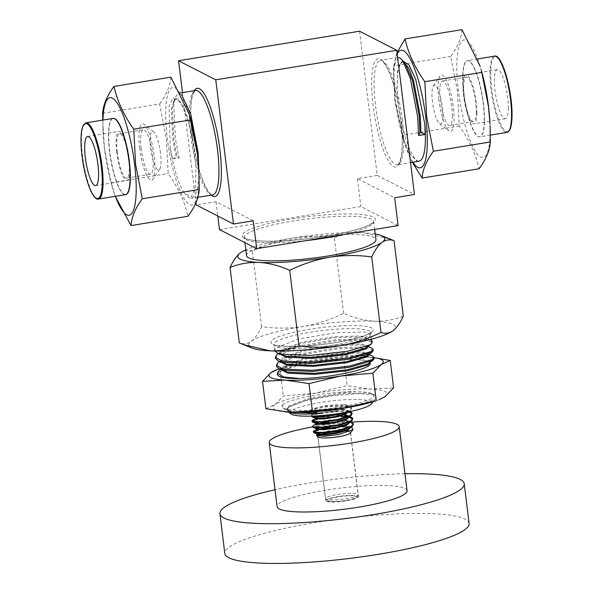 <?xml version="1.0" encoding="UTF-8"?>
<svg xmlns="http://www.w3.org/2000/svg" width="593" height="593" viewBox="0 0 593 593"><rect width="100%" height="100%" fill="white"/><g stroke="black" fill="none" stroke-linecap="round" stroke-linejoin="round"><path stroke-width="0.44" stroke-dasharray="2.96 2.22" d="M476.905 113.841A24.876 5.767 -99.3 0 0 473.333 87.794A24.876 5.767 -99.3 0 0 465.95 74.755A24.876 5.767 -99.3 0 0 463.007 84.777A24.876 5.767 -99.3 0 0 466.572 110.824A24.876 5.767 -99.3 0 0 473.963 123.855A24.876 5.767 -99.3 0 0 476.905 113.841M508.327 108.712A24.876 5.767 -99.3 0 0 504.754 82.664A24.876 5.767 -99.3 0 0 497.371 69.633A24.876 5.767 -99.3 0 0 494.429 79.647A24.876 5.767 -99.3 0 0 497.994 105.695A24.876 5.767 -99.3 0 0 505.384 118.726A24.876 5.767 -99.3 0 0 508.327 108.712M452.363 116.361A22.519 5.218 -99.3 0 0 449.138 92.782A22.519 5.218 -99.3 0 0 442.445 80.982A22.519 5.218 -99.3 0 0 439.784 90.047A22.519 5.218 -99.3 0 0 443.015 113.626A22.519 5.218 -99.3 0 0 449.702 125.427A22.519 5.218 -99.3 0 0 452.363 116.361M476.246 112.462A22.519 5.218 -99.3 0 0 473.014 88.883A22.519 5.218 -99.3 0 0 466.328 77.083A22.519 5.218 -99.3 0 0 463.667 86.155A22.519 5.218 -99.3 0 0 466.899 109.727A22.519 5.218 -99.3 0 0 473.585 121.528A22.519 5.218 -99.3 0 0 476.246 112.462M438.85 99.498A28.605 6.627 80.7 0 1 440.043 76.037A28.605 6.627 80.7 0 1 453.297 106.91A28.605 6.627 80.7 0 1 448.99 130.875A28.605 6.627 80.7 0 1 438.85 99.498M432.505 102.063A19.636 4.551 80.7 0 1 433.32 85.963A19.636 4.551 80.7 0 1 442.422 107.155A19.636 4.551 80.7 0 1 439.465 123.603A19.636 4.551 80.7 0 1 432.505 102.063M141.178 148.509A22.519 5.218 80.7 0 1 143.313 129.8A22.519 5.218 80.7 0 1 152.697 155.529A22.519 5.218 80.7 0 1 150.563 174.246A22.519 5.218 80.7 0 1 141.178 148.509M117.303 152.408A22.519 5.218 80.7 0 1 119.43 133.692A22.519 5.218 80.7 0 1 128.814 159.428A22.519 5.218 80.7 0 1 126.687 178.137A22.519 5.218 80.7 0 1 117.303 152.408M116.695 152.038A24.876 5.767 80.7 0 1 119.052 131.372A24.876 5.767 80.7 0 1 129.422 159.799A24.876 5.767 80.7 0 1 127.065 180.465A24.876 5.767 80.7 0 1 116.695 152.038M139.711 148.317A28.605 6.627 80.7 0 1 144.025 124.345A28.605 6.627 80.7 0 1 154.165 155.722A28.605 6.627 80.7 0 1 152.972 179.182A28.605 6.627 80.7 0 1 139.711 148.317M160.51 153.157A19.636 4.551 -99.3 0 0 153.55 131.616A19.636 4.551 -99.3 0 0 150.592 148.072A19.636 4.551 -99.3 0 0 159.687 169.264A19.636 4.551 -99.3 0 0 160.51 153.157M407.043 490.715A65.46 10.726 -7 0 0 403.625 487.883A65.46 10.726 -7 0 0 330.872 489.388A65.46 10.726 -7 0 0 277.101 506.674M350.774 422.179A65.46 10.726 -7 0 0 312.689 426.975L315.498 425.314L327.936 422.95L343.391 422.127L352.865 423.728L353.554 424.64M357.579 495.97A16.493 2.706 173 0 1 358.439 496.682A16.493 2.706 173 0 1 344.889 501.041A16.493 2.706 173 0 1 326.558 501.419A16.493 2.706 173 0 1 325.698 500.707A16.493 2.706 173 0 1 339.248 496.348A16.493 2.706 173 0 1 357.579 495.97M350.574 432.705A16.493 2.706 -7 0 0 350.574 432.594A16.493 2.706 -7 0 0 349.714 431.882A16.493 2.706 -7 0 0 331.376 432.26A16.493 2.706 -7 0 0 317.826 436.618A16.493 2.706 -7 0 0 317.855 436.722M404.96 473.763A123.062 20.169 -7 0 0 275.019 489.722M469.093 523.434A123.062 20.169 -7 0 0 462.673 518.097A123.062 20.169 -7 0 0 325.898 520.936A123.062 20.169 -7 0 0 224.806 553.425M340.975 413.188L348.803 410.512L351.501 407.947L349.996 406.62L341.346 405.434L325.883 406.257C316.692 407.48 311.614 408.762 310.65 410.104A20.421 3.35 -7 0 0 310.643 410.304A20.421 3.35 -7 0 0 316.039 411.883L333.792 410.564L347.068 406.887L347.668 405.76L347.743 406.375L346.386 405.189L343.206 404.456L325.008 405.612L311.258 409.518L310.65 410.104L311.258 409.518M346.275 412.268L350.433 410.282L351.582 408.614L350.9 407.702L341.427 406.101L325.972 406.924L313.534 409.296L310.717 410.919L311.355 411.431L316.039 411.883M349.581 411.616L341.998 410.779L326.543 411.594L314.105 413.966L311.696 415.011L311.288 415.597L311.888 416.093M348.38 412.002L342.079 411.446L326.624 412.268L314.186 414.633L311.369 416.264M349.477 416.783L347.965 416.516M340.137 416.101L327.195 416.938L314.764 419.31L312.355 420.355M349.04 417.346L342.739 416.783L327.277 417.605L317.848 419.169M350.137 422.12L343.31 421.46L327.855 422.283M318.426 423.847L313.008 425.692M319.078 429.184L313.667 431.037M322.058 429.265L319.16 429.851M342.598 431.289A16.367 2.683 173 0 1 350.441 432.608A16.367 2.683 173 0 1 350.27 433.083M320.635 433.209L329.752 431.556L344.585 430.674M349.144 431.067L347.483 430.259M346.542 429.955L332.554 428.695M328.552 427.99A20.421 3.35 173 0 1 337.202 426.893L328.507 427.62M338.566 426.827L341.62 426.73M349.447 427.123L352.049 427.761M318.241 437.011A16.367 2.683 173 0 1 317.959 436.596A16.367 2.683 173 0 1 321.169 434.55M316.632 434.713L317.218 434.373M345.675 500.544A14.269 2.342 -7 0 0 355.77 496.46A14.269 2.342 -7 0 0 338.47 496.845A14.269 2.342 -7 0 0 328.374 500.929A14.269 2.342 -7 0 0 345.675 500.544M290.815 413.87A41.11 6.738 173 0 1 291.541 410.734A41.11 6.738 173 0 1 339.285 400.171A41.11 6.738 173 0 1 371.285 403.989M296.307 412.335L286.693 410.119L283.936 408.644L282.49 405.086A48.448 7.939 -7 0 0 282.772 407.762A48.448 7.939 -7 0 0 313.793 410.097C338.825 409.096 369.38 403.21 375.295 398.615L376.355 397.673L374.969 395.049L359.091 393.53L332.347 395.642L305.18 400.794L288.532 407.154L287.887 407.65L287.516 411.357L288.939 412.15M397.977 57.462L393.329 68.076L394.894 102.53L404.285 140.993L410.489 154.358L416.575 160.844L418.947 161.222M184.06 192.984A52.888 12.26 80.7 0 1 170.295 148.243L169.005 106.481L173.03 97.867L179.219 101.069L182.763 107.296C186.439 114.834 189.56 124.967 192.125 137.695L195.89 164.476L195.579 186.358L191.369 197.009L184.06 192.984L189.152 197.951L191.517 198.336L195.201 195.179L197.721 187.47L199.011 173.979M172.563 158.887L179.079 157.827L177.263 157.078L172.563 158.887L170.295 148.243M181.554 94.658L178.411 93.294L175.002 97.712L173.764 103.908L175.328 138.362L179.079 157.827M246.532 255.531A65.193 10.689 173 0 1 302.289 238.001A65.193 10.689 173 0 1 373.827 237.378A65.193 10.689 173 0 1 375.947 239.646M373.205 350.53L366.897 348.084L337.602 348.81L300.821 354.999L278.169 363.613L276.508 366.467M372.226 342.517L365.911 340.071L336.624 340.797L299.836 346.987L277.183 355.6L275.523 358.461M371.403 339.196L371.24 334.504L364.925 332.065L335.638 332.792L298.857 338.981L276.197 347.594L274.537 350.448L274.707 351.019M374.19 358.543L366.815 355.978M363.724 355.763L338.588 356.823L301.807 363.012L279.147 371.626L277.613 374.961C274.27 369.105 323.719 358.802 352.138 359.677C361.604 359.758 367.275 360.67 369.142 362.405L369.558 362.768M279.688 369.913L301.659 361.826L338.44 355.637L366.704 354.799M368.112 354.955L372.397 355.919M278.703 361.9L300.681 353.813L337.461 347.624L366.748 346.898L371.418 347.913M277.724 353.888L299.695 345.801L336.476 339.611L365.762 338.885L371.566 340.523M125.56 194.637A38.627 8.954 80.7 0 1 109.661 150.466A38.627 8.954 80.7 0 1 113.122 118.407M102.945 120.068A59.567 13.802 -99.3 0 0 103.034 131.557A59.567 13.802 -99.3 0 0 104.494 148.776A59.567 13.802 -99.3 0 0 111.818 185.379A59.567 13.802 -99.3 0 0 115.39 196.298M115.257 196.32L111.225 182.822L104.501 148.443L102.693 120.112M190.108 117.355A59.567 13.802 -99.3 0 0 170.821 88.476A59.567 13.802 -99.3 0 0 167.337 138.525A59.567 13.802 -99.3 0 0 187.166 202.702A59.567 13.802 -99.3 0 0 198.885 171.169M102.678 113.263L159.621 103.968L166.337 138.354L168.16 173.534C177.996 187.255 184.593 201.509 187.974 216.282M484.266 121.298A38.627 8.954 -99.3 0 0 478.796 81.122A38.627 8.954 -99.3 0 0 467.395 60.59A38.627 8.954 -99.3 0 0 462.688 76.163A38.627 8.954 -99.3 0 0 468.3 116.88A38.627 8.954 -99.3 0 0 479.833 136.827A38.627 8.954 -99.3 0 0 484.266 121.298M489.981 123.663A59.567 13.802 80.7 0 1 478.255 155.196A59.567 13.802 80.7 0 1 458.426 91.018A59.567 13.802 80.7 0 1 461.917 40.969A59.567 13.802 80.7 0 1 481.197 69.848M461.977 29.65C461.45 38.063 457.692 47.003 450.71 56.461L457.425 90.848L459.249 126.027C469.085 139.755 475.69 154.002 479.062 168.783M412.884 162.208A59.567 13.802 80.7 0 1 402.906 137.873A59.567 13.802 80.7 0 1 395.583 101.277A59.567 13.802 80.7 0 1 394.13 84.058A59.567 13.802 80.7 0 1 397.199 53.963M412.35 162.297L403.84 141.112L395.598 100.936L394.026 81.775L393.774 65.756L397.028 52.577M375.599 400.927A57.603 9.444 -7 0 0 385.198 396.539A57.603 9.444 -7 0 0 370.647 389.082A57.603 9.444 -7 0 0 315.476 393.166A57.603 9.444 -7 0 0 274.863 404.715A57.603 9.444 -7 0 0 285.559 411.92M282.49 405.086C287.331 399.082 331.02 390.995 356.074 391.721C365.54 391.81 371.211 392.714 373.079 394.456C380.758 398.97 344.763 408.273 313.793 410.097M265.886 408.71L274.863 404.715L283.261 396.042L315.476 393.166L347.12 385.62L370.647 389.082L393.596 387.866M277.124 369.432L279.903 368.668L283.261 396.042M279.903 368.668L311.547 361.122L343.762 358.254L347.12 385.62M343.762 358.254L366.711 357.038L374.079 357.638M278.843 368.868A57.603 9.444 173 0 1 280.526 368.275A57.603 9.444 173 0 1 311.547 361.122A57.603 9.444 173 0 1 366.711 357.038A57.603 9.444 173 0 1 370.232 357.268A57.603 9.444 173 0 1 374.087 357.675M402.936 60.975L400.001 64.4C397.799 68.929 396.917 77.008 397.347 88.646C397.851 123.033 413.165 168.516 420.986 160.192M459.249 126.027L402.313 135.323M450.71 56.461L393.774 65.756M111.225 182.822L168.16 173.534M170.888 77.157C170.361 85.562 166.603 94.502 159.621 103.968M392.833 330.864A73.969 12.127 -7 0 0 392.937 330.79A73.969 12.127 -7 0 0 374.257 321.206A73.969 12.127 -7 0 0 303.416 326.454A73.969 12.127 -7 0 0 251.254 341.279A73.969 12.127 -7 0 0 252.218 348.128M403.299 316.188C394.071 319.857 384.383 321.532 374.257 321.206C364.058 320.539 353.851 317.907 343.621 313.297C330.746 319.627 317.344 324.008 303.416 326.454C289.414 328.566 275.486 328.641 261.624 326.676C258.474 333.496 255.02 338.366 251.254 341.279C247.407 343.881 243.426 344.437 239.305 342.947M261.624 326.676L252.351 251.173C265.227 244.842 278.628 240.454 292.557 238.008C306.559 235.903 320.487 235.829 334.348 237.786C343.584 234.116 353.265 232.441 363.398 232.767L390.194 239.09M240.395 252.833C244.197 250.246 248.178 249.69 252.351 251.173M343.621 313.297L334.348 237.786M375.25 233.961A73.969 12.127 -7 0 0 363.398 232.767A73.969 12.127 -7 0 0 292.557 238.008A73.969 12.127 -7 0 0 245.828 249.853M371.774 342.243L366.341 339.848L366.215 338.848L370.936 335.416M352.138 359.677L363.798 359.958L369.439 362.078L368.342 363.635M284.855 371.285L281.979 368.75L283.454 366.163L303.72 358.35L336.616 352.702L362.812 351.953L368.453 354.073L367.356 355.622M283.869 363.272L280.993 360.744L282.476 358.15L302.734 350.337L335.631 344.696L361.826 343.94L367.467 346.06L366.378 347.617M282.891 355.259L280.007 352.731L281.49 350.137L301.748 342.324L334.652 336.683L360.84 335.927L366.489 338.047L366.215 338.848M369.142 362.405L369.558 363.079L369.439 362.078M282.238 370.247L284.262 366.63L303.838 359.351L336.742 353.702L362.931 352.954L367.171 353.843L368.572 355.074L368.453 354.073M281.252 362.234L283.276 358.624L302.86 351.338L335.757 345.697L361.952 344.941L366.185 345.838L367.593 347.061L367.467 346.06M280.267 354.221L282.298 350.611L301.874 343.325L334.771 337.684L360.967 336.928L365.199 337.825L366.607 339.048L366.341 339.848M219.484 229.595L360.885 206.52L398.081 225.592M182.474 92.634L195.986 202.65M359.551 31.207L377.252 175.409L414.455 194.482M377.252 175.409L357.46 178.641L394.656 197.714M253.263 220.789L216.06 201.716L196.268 204.948M216.06 201.716L217.816 215.993M357.46 178.641L360.885 206.52M182.763 107.296L179.583 101.573L177.218 99.239L175.469 98.831L171.333 108.43L172.837 139.614L176.284 157.241M192.125 137.695L187.462 117.362L182.777 105.102L178.196 99.075L176.447 98.668L173.438 102.574L172.311 108.267L173.823 139.459L177.263 157.078M400.001 64.4L402.528 61.776L403.596 61.872M397.347 88.646L397.414 71.531L401.55 61.931L403.299 62.347L405.664 64.681M289.503 412.179L287.019 409.807L289.176 406.687L308.76 399.408L341.657 393.759L367.853 393.011L373.079 394.456M293.105 412.298L289.777 411.342L286.893 408.807L288.376 406.22L308.634 398.407L341.538 392.759L356.074 391.721M339.478 430.822L329.812 431.415L319.605 433.238M350.367 427.768L349.01 426.552L341.946 425.515L329.159 426.078L318.945 427.894M349.714 422.424L348.358 421.215L350.315 421.994M344.207 420.363L328.5 420.733L318.293 422.557M349.055 417.087L348.506 416.286M343.555 415.018L327.847 415.396L317.633 417.213M348.402 411.861L347.046 410.526L339.982 409.489L327.188 410.052L316.899 411.898L314.564 413.158L322.762 413.655L335.393 411.757L345.519 408.577L347.743 406.375M345.437 430.377L329.73 430.748L317.729 433.238M349.255 428.561L350.285 427.071L349.707 426.285L341.864 424.847L329.078 425.411L317.077 427.901M348.602 423.224L349.625 421.727L349.055 420.941L341.212 419.503L328.418 420.066L316.417 422.557M347.943 417.88L348.892 416.123M344.837 414.522L340.552 414.166L327.766 414.729L315.765 417.22M347.29 412.543L348.313 411.045L347.743 410.26L339.9 408.822L327.106 409.385L316.818 411.231L314.483 412.491L322.681 412.987L335.312 411.09L345.437 407.91L347.654 405.923C347.765 405.145 346.282 404.656 343.206 404.456M345.949 498.765A16.367 2.683 -7 0 0 358.061 494.651A16.367 2.683 -7 0 0 337.684 494.525A16.367 2.683 -7 0 0 325.579 498.639A16.367 2.683 -7 0 0 345.949 498.765M402.247 119.386A52.888 12.26 80.7 0 1 397.406 164.735A52.888 12.26 80.7 0 1 375.525 105.687A52.888 12.26 80.7 0 1 380.365 60.338A52.888 12.26 80.7 0 1 402.247 119.386M190.768 135.841A52.888 12.26 -99.3 0 0 212.642 194.889L211.508 194.586C210.367 193.503 211.204 195.193 207.891 190.701C200.923 179.071 195.697 160.614 192.221 135.345C189.96 115.049 190.346 101.01 193.362 93.234L195.608 90.492A52.888 12.26 -99.3 0 0 190.768 135.841M305.818 240.647A65.193 10.689 173 0 1 246.429 239.728A65.193 10.689 173 0 1 244.309 237.459A65.193 10.689 173 0 1 300.073 219.921A65.193 10.689 173 0 1 371.611 219.299A65.193 10.689 173 0 1 373.731 221.567A65.193 10.689 173 0 1 343.621 234.48M244.309 238.112A67.157 11.008 -7 0 0 325.75 236.288A67.157 11.008 -7 0 0 373.264 217.068A67.157 11.008 -7 0 0 291.823 218.899A67.157 11.008 -7 0 0 244.309 238.112M211.204 195.119A54.852 12.712 80.7 0 1 192.154 135.278A54.852 12.712 80.7 0 1 194.17 90.722M400.861 119.949A54.852 12.712 -99.3 0 0 380.41 59.137A54.852 12.712 -99.3 0 0 373.145 105.739A54.852 12.712 -99.3 0 0 393.596 166.551A54.852 12.712 -99.3 0 0 400.861 119.949M371.5 332.376A51.584 8.458 -7 0 0 335.579 326.209A51.584 8.458 -7 0 0 272.698 339.693A51.584 8.458 -7 0 0 308.619 345.86A51.584 8.458 -7 0 0 371.5 332.376M275.523 342.072A48.96 8.028 173 0 1 328.381 329.864A48.96 8.028 173 0 1 371.01 332.629A48.96 8.028 173 0 1 369.306 335.127A48.96 8.028 173 0 1 316.447 347.335A48.96 8.028 173 0 1 273.818 344.563A48.96 8.028 173 0 1 275.523 342.072M98.482 199.055A38.619 8.947 80.7 0 1 82.39 154.921A38.619 8.947 80.7 0 1 86.044 122.825M113.07 118.415A38.619 8.947 -99.3 0 0 109.408 150.511A38.619 8.947 -99.3 0 0 125.508 194.645M511.981 116.361A37.967 8.799 80.7 0 1 500.766 124.411A37.967 8.799 80.7 0 1 490.774 71.998A37.967 8.799 80.7 0 1 497.164 57.21M494.525 56.165A38.619 8.947 -99.3 0 0 489.966 71.716A38.619 8.947 -99.3 0 0 495.503 112.159A38.619 8.947 -99.3 0 0 506.971 132.395M462.94 76.126A38.619 8.947 80.7 0 1 467.506 60.575A38.619 8.947 80.7 0 1 478.974 80.811A38.619 8.947 80.7 0 1 484.511 121.254A38.619 8.947 80.7 0 1 479.945 136.805A38.619 8.947 80.7 0 1 468.477 116.569A38.619 8.947 80.7 0 1 462.94 76.126M497.371 69.633L465.95 74.755M466.328 77.083L442.445 80.982M433.32 85.963L440.043 76.037M119.43 133.692L143.313 129.8M87.631 136.494L119.052 131.372M153.55 131.616L144.025 124.345M350.574 432.594L358.439 496.682M351.501 407.947L351.582 408.614M310.643 410.304L310.717 410.919M311.288 415.597L311.355 416.108M350.485 432.949L358.061 494.651C358.802 497.164 354.703 499.128 345.763 500.559C335.267 502.086 325.12 502.434 325.579 498.639L318.004 436.937M288.524 412.128L287.516 411.357M283.936 408.644L282.772 407.762M397.636 57.521L380.365 60.338C380.617 61.109 381.002 57.588 387.051 67.817C393.255 80.359 397.836 97.719 400.794 119.882C402.573 134.959 402.736 146.99 401.283 155.981C398.926 166.752 397.384 164.083 397.406 164.735L410.541 162.593M197.862 197.299L191.517 198.336M374.694 229.409L373.731 221.567C372.671 222.034 376.214 220.655 369.632 224.703C362.427 228.327 350.174 231.767 332.895 235.021C307.026 239.587 283.817 241.603 263.277 241.084C249.853 240.454 246.34 238.823 245.435 238.29L244.301 237.437L244.946 242.648M274.537 350.448L273.61 344.044C272.313 345.66 295.04 348.254 322.94 344.414C334.496 342.984 344.792 341.138 353.821 338.87C366.163 335.653 369.506 333.466 370.269 332.821L371.085 332.08L371.24 334.504M111.818 185.379L112.752 188.611M477.758 58.907L467.395 60.59M490.322 135.115L479.833 136.827M402.906 137.873L403.84 141.112M280.526 368.275L278.821 368.853M394.13 84.058L394.026 81.775M103.034 131.557L102.937 129.274M280.296 369.476L284.262 366.63M368.89 354.525L367.171 353.843M279.31 361.463L283.276 358.624M367.905 346.52L366.185 345.838M278.332 353.45L282.298 350.611M370.432 339.9L365.199 337.825M282.098 369.758L281.979 368.75M281.112 361.745L280.993 360.744M280.133 353.732L280.007 352.731M366.607 339.048L366.489 338.047M175.469 98.831L176.447 98.668M173.438 102.574L175.002 97.712M179.219 101.069L179.583 101.573M180.665 92.931L178.411 93.294M402.528 61.776L401.55 61.931M373.086 401.743L376.355 397.673M287.019 409.807L286.893 408.807M374.969 395.049L372.085 393.9M288.532 407.154L289.176 406.687M289.777 411.342L286.693 410.119M350.367 427.738L350.285 427.071M349.707 422.401L349.625 421.727M349.055 417.057L348.973 416.39M348.395 411.712L348.313 411.045M314.564 413.158L314.483 412.491M348.18 411.905L350.433 410.282M314.883 412.839L311.281 411.401M346.631 407.198L347.068 406.887M349.996 406.62L346.386 405.189M311.696 415.011L314.846 412.75M349.714 411.594L347.046 410.526M349.655 416.649L347.698 415.871M350.967 427.331L349.01 426.552M317.826 436.618L325.698 500.707M159.687 169.264L152.972 179.182M95.643 185.594L127.065 180.465M126.687 178.137L150.563 174.246M439.465 123.603L448.99 130.875M473.585 121.528L449.702 125.427M505.384 118.726L473.963 123.855"/><path stroke-width="0.89" d="M85.273 157.167A24.876 5.767 80.7 0 1 87.631 136.494A24.876 5.767 80.7 0 1 98.001 164.921A24.876 5.767 80.7 0 1 95.643 185.594A24.876 5.767 80.7 0 1 85.273 157.167M318.293 422.557L313.008 425.692L312.681 426.945A65.46 10.726 -7 0 0 269.229 442.586L277.101 506.674A65.46 10.726 -7 0 0 280.519 509.513A65.46 10.726 -7 0 0 353.265 508.001A65.46 10.726 -7 0 0 407.043 490.715L399.171 426.626A65.46 10.726 -7 0 0 395.753 423.787A65.46 10.726 -7 0 0 350.774 422.179M269.229 442.586A65.46 10.726 -7 0 0 272.647 445.417A65.46 10.726 -7 0 0 345.4 443.912A65.46 10.726 -7 0 0 399.171 426.626M317.855 436.722A16.493 2.706 -7 0 0 318.693 437.33A16.493 2.706 -7 0 0 336.691 436.997A16.493 2.706 -7 0 0 350.574 432.705M275.019 489.722A123.062 20.169 -7 0 0 219.929 513.694A123.062 20.169 -7 0 0 226.348 519.031A123.062 20.169 -7 0 0 363.124 516.192A123.062 20.169 -7 0 0 464.215 483.695A123.062 20.169 -7 0 0 457.789 478.366A123.062 20.169 -7 0 0 404.96 473.763M219.929 513.694L224.806 553.425A123.062 20.169 -7 0 0 231.226 558.762A123.062 20.169 -7 0 0 368.001 555.93A123.062 20.169 -7 0 0 469.093 523.434L464.215 483.695M311.888 416.093L321.236 416.375L340.975 413.188M311.355 416.108L312.014 416.775L321.317 417.042L336.616 414.885L346.275 412.268M317.633 417.213L312.355 420.355L311.948 420.934L312.585 421.445L321.895 421.712L337.187 419.555L349.462 415.856L352.16 413.284L351.471 412.38L349.581 411.616M311.948 420.934L312.667 422.112L321.977 422.379L337.269 420.222L349.544 416.523L351.093 415.619L352.16 413.284M352.138 413.632L348.38 412.002M312.6 426.278L313.245 426.79L322.548 427.056L337.84 424.899L350.115 421.193L352.813 418.628L352.131 417.717L349.477 416.783M347.965 416.516L340.137 416.101M312.681 426.945L313.326 427.457L322.629 427.723L337.928 425.566L350.196 421.86L351.745 420.963L352.813 418.628M352.791 418.969L349.04 417.346M318.945 427.894L313.667 431.037L313.26 431.615L313.897 432.127L323.207 432.393L338.499 430.236L350.767 426.537L353.472 423.973L352.783 423.061L350.137 422.12M313.26 431.615L313.979 432.794L323.289 433.06L338.581 430.903L350.856 427.205L352.405 426.3L353.472 423.965M317.848 419.169L312.177 421.245M327.855 422.283L318.426 423.847M328.507 427.62L319.078 429.184M332.554 428.695L322.058 429.265A20.421 3.35 173 0 1 328.552 427.99M319.16 429.851L313.489 431.926M321.169 434.55A16.367 2.683 173 0 1 330.071 432.482A16.367 2.683 173 0 1 342.598 431.289M350.967 427.331L352.049 427.761L353.035 429.643L350.27 433.083A16.367 2.683 173 0 1 338.336 436.722A16.367 2.683 173 0 1 318.241 437.011L316.417 435.633L317.47 434.113L317.188 434.521L317.707 434.914L325.387 435.017L338.017 433.12L348.143 429.94L350.367 427.768M344.585 430.674L349.144 431.067L345.437 430.377M347.483 430.259L346.542 429.955M337.202 426.893L338.566 426.827M341.62 426.73L349.447 427.123M353.035 429.643L338.677 434.543L324.297 436.278L316.417 435.633M317.218 434.373L320.635 433.209M373.086 401.743L371.285 403.989A41.11 6.738 173 0 1 370.284 404.9A41.11 6.738 173 0 1 329.293 414.789A41.11 6.738 173 0 1 290.815 413.87L288.524 412.128M288.939 412.15L293.854 413.425C300.406 414.307 309.487 414.285 321.087 413.358L296.307 412.335M410.541 162.593L418.947 161.222L420.986 160.192A52.888 12.26 80.7 0 0 424.87 124.493L425.129 134.463L418.621 135.523L417.687 116.865L410.26 78.083L402.632 60.568L399.934 57.914L397.636 57.521M199.011 173.979L198.121 152.697L190.694 113.915L181.554 94.658M374.694 229.409L375.947 239.646A65.193 10.689 173 0 1 320.183 257.184A65.193 10.689 173 0 1 248.645 257.807A65.193 10.689 173 0 1 246.532 255.531L244.946 242.648M276.36 365.281L276.508 366.467L279.629 369.209L282.98 370.195L312.511 371.47L349.536 367.282L372.915 360.359L374.19 358.543L374.042 357.357L372.3 359.484L349.396 366.096L312.363 370.284L282.831 369.009L276.36 365.281L278.021 362.427L279.31 361.463M275.374 357.275L275.523 358.461L278.643 361.196L281.994 362.182L311.525 363.457L348.558 359.269L371.93 352.346L373.205 350.53L373.064 349.344L371.314 351.479L348.41 358.083L311.384 362.271L281.845 360.996L275.374 357.275L277.035 354.414L278.332 353.45M274.707 351.019L277.657 353.183L281.008 354.169L310.547 355.444L347.572 351.264L370.477 344.652L372.226 342.517L372.078 341.331L371.774 342.243L371.403 339.196M366.815 355.978L363.724 355.763M369.142 362.405C378.075 367.556 331.168 378.245 299.813 378.519L283.817 377.015L277.346 373.293L279.006 370.44L280.296 369.476M366.704 354.799L368.112 354.955M368.89 354.525L372.397 355.919L374.042 357.357M367.905 346.52L371.418 347.913L373.064 349.344M371.566 340.523L372.078 341.331M113.122 118.407A38.627 8.954 80.7 0 1 113.181 118.392A38.627 8.954 80.7 0 1 129.422 162.512A38.627 8.954 80.7 0 1 125.62 194.637A38.627 8.954 80.7 0 1 125.56 194.637M115.39 196.298A59.567 13.802 -99.3 0 0 132.402 212.59A59.567 13.802 -99.3 0 0 134.589 164.209A59.567 13.802 -99.3 0 0 116.621 102.292A59.567 13.802 -99.3 0 0 102.945 120.068M102.693 120.112L102.678 113.263C103.212 104.85 106.962 95.91 113.952 86.445C117.325 101.225 123.93 115.472 133.766 129.192L135.589 164.38L142.305 198.759C135.323 208.225 131.564 217.164 131.038 225.577L115.257 196.32M131.038 225.577L187.974 216.282C194.956 206.816 198.714 197.877 199.241 189.471L198.885 171.169A59.567 13.802 -99.3 0 0 197.432 153.95A59.567 13.802 -99.3 0 0 190.108 117.355L189.174 114.115L170.888 77.157L113.952 86.445M198.989 173.452L197.417 154.284L189.174 114.115M481.79 72.398L481.197 69.848A59.567 13.802 80.7 0 1 488.521 106.443A59.567 13.802 80.7 0 1 489.981 123.663L488.513 106.784L481.79 72.398L424.855 81.693L426.678 116.873L433.394 151.259C426.411 160.725 422.653 169.657 422.127 178.07L412.35 162.297M422.127 178.07L479.062 168.783C486.052 159.317 489.803 150.377 490.329 141.964L490.077 125.953M397.199 53.963A59.567 13.802 80.7 0 1 425.678 116.702A59.567 13.802 80.7 0 1 412.884 162.208M374.079 357.638L390.238 360.5L381.262 364.495L372.864 373.167L340.641 376.044L309.005 383.589L312.363 410.956L344.577 408.088A57.603 9.444 -7 0 0 375.599 400.927L344.577 408.088A57.603 9.444 173 0 1 289.414 412.172L265.886 408.71L262.521 381.343L270.927 372.671L278.821 368.853M285.559 411.92A57.603 9.444 -7 0 0 285.885 411.942A57.603 9.444 -7 0 0 289.414 412.172L312.363 410.956M309.005 383.589L285.478 380.128L262.521 381.343M372.864 373.167L376.221 400.542M390.238 360.5L393.596 387.866L385.198 396.539L379.001 399.778M299.813 378.519A48.96 8.028 173 0 1 277.613 374.961L277.346 373.293M374.087 357.675A57.603 9.444 173 0 1 381.262 364.495A57.603 9.444 173 0 1 340.641 376.044A57.603 9.444 173 0 1 285.478 380.128A57.603 9.444 173 0 1 270.927 372.671A57.603 9.444 173 0 1 278.843 368.868M424.87 124.493L415.73 79.499L409.074 65.067L402.936 60.975M490.329 141.964L433.394 151.259M480.263 66.609L461.977 29.65L405.041 38.938C408.414 53.718 415.018 67.965 424.855 81.693M397.028 52.577L405.041 38.938M142.305 198.759L199.241 189.471M133.766 129.192L190.701 119.905M230.032 267.443L239.305 342.947L252.218 348.128A73.969 12.127 -7 0 0 269.941 350.856A73.969 12.127 -7 0 0 340.782 345.615A73.969 12.127 -7 0 0 392.833 330.864L392.937 330.79C396.695 327.87 400.156 323 403.299 316.188L394.034 240.676C389.86 239.194 385.88 239.75 382.077 242.344C378.275 245.317 374.82 250.187 371.715 256.947C357.824 254.99 343.888 255.064 329.923 257.169C315.965 259.623 302.563 264.011 289.718 270.326C279.466 265.716 269.252 263.077 259.082 262.417C248.927 262.099 239.246 263.774 230.032 267.443C233.138 260.683 236.592 255.813 240.395 252.833L240.506 252.759A73.969 12.127 -7 0 0 240.395 252.833A73.969 12.127 -7 0 0 259.082 262.417A73.969 12.127 -7 0 0 329.923 257.169A73.969 12.127 -7 0 0 382.077 242.344A73.969 12.127 -7 0 0 381.121 235.495A73.969 12.127 -7 0 0 375.25 233.961M243.137 344.533L269.941 350.856C280.096 351.175 289.777 349.499 298.991 345.838C312.882 347.794 326.817 347.72 340.782 345.615C354.74 343.154 368.142 338.773 380.988 332.451C385.109 333.941 389.09 333.385 392.937 330.79M298.991 345.838L289.718 270.326M381.121 235.495L394.034 240.676M380.988 332.451L371.715 256.947M245.828 249.853A73.969 12.127 -7 0 0 240.506 252.759L240.506 252.759M372.915 360.359L367.868 363.946L347.357 369.758L314.216 373.397L287.775 372.152L279.629 369.209M371.93 352.346L366.882 355.941L346.379 361.752L313.23 365.392L286.79 364.139L278.643 361.196M370.944 344.333L365.903 347.928L345.393 353.739L312.244 357.379L285.804 356.126L277.657 353.183M369.439 362.078L369.558 363.079L367.994 364.954L347.483 370.758L314.334 374.405L287.894 373.153L282.238 370.247M368.453 354.073L368.572 355.074L367.008 356.942L346.497 362.753L313.356 366.392L286.916 365.14L281.252 362.234M367.467 346.06L367.593 347.061L366.022 348.929L345.519 354.74L312.37 358.38L285.93 357.134L280.267 354.221M418.621 135.523L419.992 132.676L420.971 132.513L425.129 134.463M195.986 202.65L196.268 204.948L233.464 224.021L215.763 79.818L178.56 60.745L359.551 31.207L396.747 50.279L414.455 194.482L394.656 197.714L398.081 225.592L256.687 248.667L219.484 229.595L217.816 215.993M178.56 60.745L182.474 92.634M396.747 50.279L215.763 79.818M256.687 248.667L253.263 220.789L233.464 224.021M403.596 61.872L408.859 68.21L413.536 80.47L420.17 115.605L420.971 132.513M402.632 60.568L405.664 64.681L412.558 80.626L419.192 115.768L419.992 132.676M293.854 413.425L289.503 412.179M321.087 413.358L293.105 412.298M319.605 433.238L317.47 434.113M316.818 428.769L316.529 429.184L317.055 429.569L324.734 429.673L337.358 427.775L347.483 424.603L349.714 422.424M348.358 421.215L344.207 420.363M316.158 423.432L315.876 423.839L316.395 424.232L324.075 424.336L336.705 422.438L346.831 419.258L349.055 417.087M348.506 416.286L343.555 415.018M315.506 418.087L315.217 418.502L315.743 418.888L323.422 418.992L336.046 417.094L346.171 413.921L348.402 411.861M317.729 433.238L317.099 433.854L317.626 434.246L325.305 434.35L337.928 432.453L348.061 429.273L352.405 426.3M317.077 427.901L316.447 428.517L316.973 428.902L324.653 429.006L337.276 427.108L347.402 423.936L351.745 420.963M316.417 422.557L315.795 423.172L316.314 423.565L323.993 423.669L336.624 421.771L346.749 418.591L351.093 415.619M348.892 416.123L344.837 414.522M315.765 417.22L315.135 417.835L315.661 418.221L323.341 418.324L335.964 416.427L346.09 413.247L348.18 411.905M197.862 197.299L212.642 194.889A52.888 12.26 -99.3 0 0 217.483 149.54A52.888 12.26 -99.3 0 0 195.608 90.492L180.665 92.931M343.621 234.48A65.193 10.689 173 0 1 305.818 240.647M194.17 90.722A54.852 12.712 80.7 0 1 219.87 149.48A54.852 12.712 80.7 0 1 211.204 195.119M81.93 155.129A37.967 8.799 -99.3 0 0 95.94 198.069A37.967 8.799 -99.3 0 0 101.344 166.967A37.967 8.799 -99.3 0 0 87.334 124.019A37.967 8.799 -99.3 0 0 81.93 155.129M98.482 199.055C92.627 200.864 84.495 178.1 81.908 155.099C80.455 140.971 80.781 131.312 82.879 126.124L86.044 122.825A38.619 8.947 80.7 0 1 102.144 166.967A38.619 8.947 80.7 0 1 98.482 199.055L125.508 194.645A38.619 8.947 -99.3 0 0 129.163 162.556A38.619 8.947 -99.3 0 0 113.07 118.415L113.181 118.392M494.525 56.165C502.004 53.17 512.797 92.441 512.004 116.473C511.87 122.877 511.084 127.428 509.646 130.126L508.572 131.564L506.971 132.395A38.619 8.947 -99.3 0 0 511.537 116.843A38.619 8.947 -99.3 0 0 505.999 76.408A38.619 8.947 -99.3 0 0 494.525 56.165L477.758 58.907M497.164 57.21A37.967 8.799 80.7 0 1 511.981 116.361M506.971 132.395L490.322 135.115M86.044 122.825L113.07 118.415M317.188 434.521L317.099 433.854M316.529 429.184L316.447 428.517M315.876 423.839L315.795 423.172M315.217 418.502L315.135 417.835M317.5 434.202L313.897 432.764M316.847 428.858L313.245 427.427M316.195 423.521L312.585 422.083M315.535 418.176L311.933 416.746M350.648 411.965L349.714 411.594M351.308 417.309L349.655 416.649M351.96 422.646L350.315 421.994"/></g></svg>
